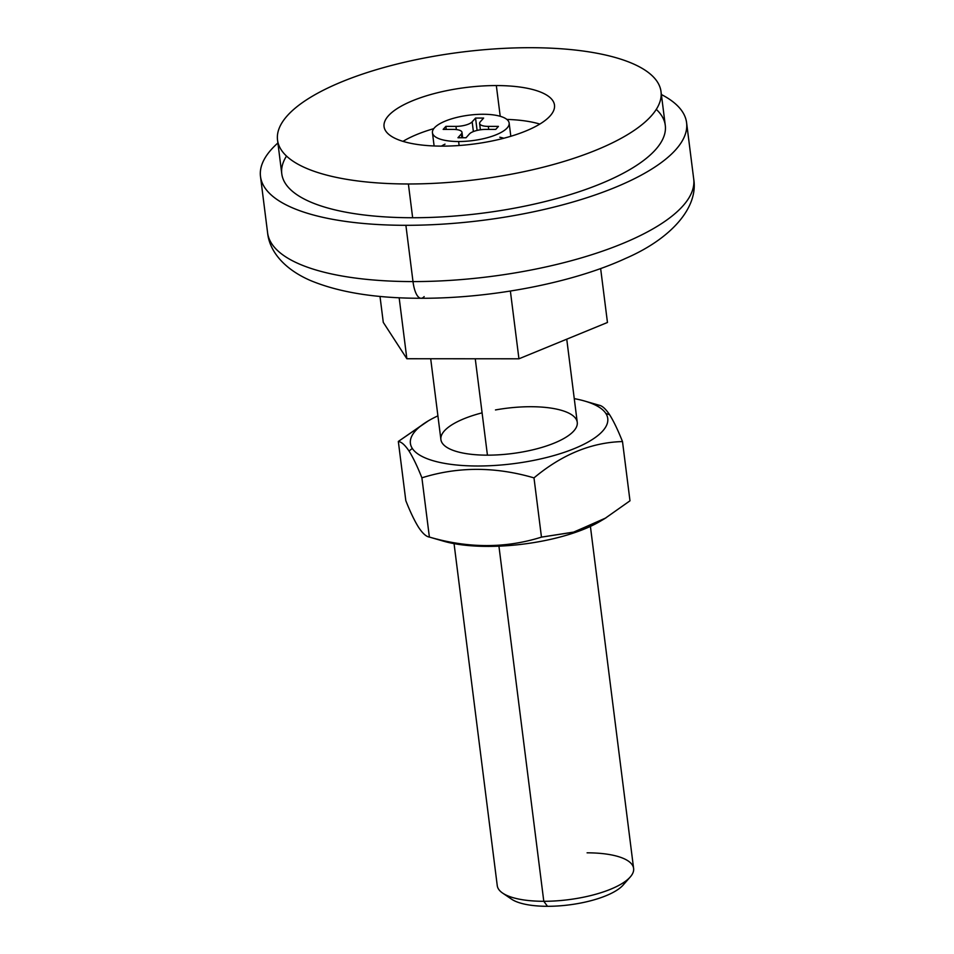 <?xml version="1.0" encoding="UTF-8"?>
<svg xmlns="http://www.w3.org/2000/svg" width="954" height="954" viewBox="0 0 954 954"><rect width="100%" height="100%" fill="white"/><g stroke="black" fill="none" stroke-linecap="round" stroke-linejoin="round"><path stroke-width="1.43" d="M607.459 322.476L600.638 268.539L607.459 322.476L518.94 358.799L607.459 322.476M510.378 291.053L518.94 358.799L406.857 358.74L383.281 322.369L380.002 296.408L383.281 322.369L406.857 358.74L399.154 297.755L406.857 358.74L518.94 358.799L510.378 291.053M488.329 126.393A12.879 4.281 172.8 0 1 479.6 123.46A12.879 4.281 172.8 0 1 480.256 121.85A12.879 4.281 -7.2 0 0 488.329 126.393L498.441 126.393L495.734 129.422L485.622 129.422A12.879 4.281 -7.2 0 0 469.428 133.954A12.879 4.281 172.8 0 1 485.622 129.422L495.734 129.422L498.441 126.393L488.329 126.393L488.71 129.422L488.329 126.393M473.387 131.569L472.158 121.838A12.879 4.281 172.8 0 1 455.976 126.381L456.37 129.577L455.976 126.381A12.879 4.281 -7.2 0 0 472.158 121.838L475.545 118.057L483.63 118.057L480.256 121.85L483.63 118.057L475.545 118.057L472.158 121.838L473.387 131.569M453.269 129.41A12.879 4.281 172.8 0 1 461.986 132.332A12.879 4.281 172.8 0 1 461.342 133.954L461.819 137.746L461.342 133.954A12.879 4.281 -7.2 0 0 453.269 129.41L443.157 129.398L445.864 126.369L455.976 126.381L445.864 126.369L443.157 129.398L453.269 129.41M458.624 141.526A38.649 12.843 -7.2 0 0 507.194 127.919A38.649 12.843 -7.2 0 0 482.974 114.265A38.649 12.843 -7.2 0 0 434.392 127.884A38.649 12.843 -7.2 0 0 458.624 141.526A38.649 12.843 172.8 0 1 432.448 132.749A38.649 12.843 172.8 0 1 482.974 114.265A38.649 12.843 172.8 0 1 509.15 123.054A38.649 12.843 172.8 0 1 458.624 141.526L459.124 145.509L458.624 141.526M469.428 133.954L466.041 137.746L457.956 137.746L461.342 133.954L457.956 137.746L466.041 137.746L469.428 133.954M539.821 124.08A85.896 28.537 -7.2 0 0 506.848 119.417A85.896 28.537 172.8 0 1 539.821 124.08M433.772 128.647A85.896 28.537 -7.2 0 0 402.993 141.359A85.896 28.537 172.8 0 1 433.772 128.647M499.813 137.233A38.649 12.843 172.8 0 1 503.784 138.247M441.416 146.129A38.649 12.843 172.8 0 1 445.017 144.149M496.33 85.562L500.218 116.293L496.33 85.562A85.896 28.537 172.8 0 1 550.16 115.887A85.896 28.537 172.8 0 1 442.215 146.129A85.896 28.537 -7.2 0 0 554.489 105.071A85.896 28.537 -7.2 0 0 496.33 85.562A85.896 28.537 -7.2 0 0 384.057 126.608A85.896 28.537 -7.2 0 0 442.215 146.129A85.896 28.537 172.8 0 1 388.385 115.804A85.896 28.537 172.8 0 1 496.33 85.562M408.384 183.979A193.268 64.192 -7.2 0 0 651.272 115.935A193.268 64.192 -7.2 0 0 530.162 47.7A193.268 64.192 -7.2 0 0 287.273 115.756A193.268 64.192 -7.2 0 0 408.384 183.979A193.268 64.192 172.8 0 1 277.531 140.059A193.268 64.192 172.8 0 1 530.162 47.7A193.268 64.192 172.8 0 1 661.015 91.62A193.268 64.192 172.8 0 1 408.384 183.979L412.653 217.739L408.384 183.979M277.531 140.059L281.788 173.831A193.268 64.192 -7.2 0 0 412.653 217.739A193.268 64.192 172.8 0 1 286.51 156.074M405.891 225.311A214.745 71.335 -7.2 0 0 636.592 177.599A214.745 71.335 -7.2 0 0 661.384 94.529A214.745 71.335 172.8 0 1 686.594 122.684A214.745 71.335 172.8 0 1 405.891 225.311A214.745 71.335 172.8 0 1 260.49 176.514A214.745 71.335 172.8 0 1 277.9 142.981A214.745 71.335 -7.2 0 0 405.891 225.311L412.999 281.585L405.891 225.311M656.292 109.364A193.268 64.192 172.8 0 1 608.378 180.473A193.268 64.192 172.8 0 1 412.653 217.739A193.268 64.192 -7.2 0 0 665.284 125.379L661.015 91.62M424.16 296.611A25.77 8.669 -90 0 1 421.096 298.268C375.912 298.316 339.064 292.401 310.539 280.548C284.781 269.433 269.445 251.701 267.597 232.788A214.745 71.335 -7.2 0 0 412.999 281.585A214.745 71.335 172.8 0 1 267.597 232.788L260.49 176.514M446.245 129.398L445.864 126.369L446.245 129.398M421.096 298.268A25.77 8.669 -90 0 1 412.999 281.585A25.77 8.669 90 0 0 421.096 298.268C491.382 298.483 572.758 282.861 625.633 258.403C671.044 238.786 698.59 207.543 693.701 178.958A214.745 71.335 172.8 0 1 412.999 281.585A214.745 71.335 -7.2 0 0 693.701 178.958L686.594 122.684M454.056 543.625L497.261 885.67A68.724 22.824 -7.2 0 0 543.792 901.291L498.93 546.153L543.792 901.291A68.724 22.824 172.8 0 1 502.639 893.099L511.499 899.133A60.126 19.974 -7.2 0 0 547.513 906.3L543.792 901.291L547.513 906.3A60.126 19.974 172.8 0 1 508.148 895.973M487.434 455.165L475.259 358.776L487.434 455.165M625.633 881.138A60.126 19.974 172.8 0 1 547.513 906.3A60.126 19.974 -7.2 0 0 623.165 885.026L630.26 876.976A68.724 22.824 172.8 0 1 543.792 901.291A68.724 22.824 -7.2 0 0 633.611 868.45L590.407 526.405M477.107 130.424L475.545 118.057L477.107 130.424M587.092 852.828A68.724 22.824 172.8 0 1 630.26 876.976M629.986 500.802L622.497 441.571L629.986 500.802L604.764 518.594L573.354 532.225L541.467 537.126C505.644 548.419 468.283 548.395 429.383 537.066C426.235 536.649 422.67 533.453 418.687 527.49C414.644 521.063 410.351 512.131 405.82 500.695C410.351 512.131 414.644 521.063 418.687 527.49C422.67 533.453 426.235 536.649 429.383 537.066C468.283 548.395 505.644 548.419 541.467 537.126L533.99 477.882C495.305 466.554 457.944 466.53 421.895 477.823L429.383 537.066L421.895 477.823C417.363 466.387 413.07 457.455 409.027 451.027L412.307 448.428A99.454 33.032 -7.2 0 0 528.778 461.331A99.454 33.032 -7.2 0 0 605.85 413.452A99.454 33.032 -7.2 0 0 574.26 398.629A99.454 33.032 172.8 0 1 584.742 401.074A99.454 33.032 172.8 0 1 605.85 413.452L609.63 414.763C613.66 421.179 617.953 430.111 622.497 441.571C591.492 442.382 561.989 454.486 533.99 477.882L541.467 537.126L573.974 532.046L605.933 517.903M598.933 405.2C602.069 405.605 605.635 408.801 609.63 414.763C605.635 408.801 602.069 405.605 598.933 405.2M437.91 415.861A99.454 33.032 -7.2 0 0 412.307 448.428A99.454 33.032 172.8 0 1 428.358 420.821A99.454 33.032 172.8 0 1 437.91 415.861M430.695 358.752L440.903 439.555A68.724 22.824 -7.2 0 0 522.685 451.934A68.724 22.824 -7.2 0 0 577.253 422.324A68.724 22.824 -7.2 0 0 495.472 409.946A68.724 22.824 172.8 0 1 575.942 418.854A68.724 22.824 172.8 0 1 522.685 451.934A68.724 22.824 172.8 0 1 443.968 445.124A68.724 22.824 172.8 0 1 482.08 412.855M428.358 420.821L398.331 441.452C401.479 441.881 405.045 445.065 409.027 451.027C405.045 445.065 401.479 441.881 398.331 441.452L405.82 500.695L398.331 441.452L426.343 422.062M601.998 520.192A99.454 33.032 172.8 0 1 437.719 539.248M605.85 413.452A99.454 33.032 172.8 0 1 528.778 461.331A99.454 33.032 172.8 0 1 412.307 448.428L409.027 451.027C413.07 457.455 417.363 466.387 421.895 477.823C457.944 466.53 495.305 466.554 533.99 477.882C561.989 454.486 591.492 442.382 622.497 441.571C617.953 430.111 613.66 421.179 609.63 414.763L605.85 413.452M429.383 537.066L443.562 541.192A99.454 33.032 -7.2 0 0 599.947 521.433L604.764 518.594M479.6 123.46L480.399 129.804M461.986 132.332L462.678 137.746M434.118 145.962L432.448 132.749M510.819 136.279L509.15 123.054M577.253 422.324L566.748 339.183M584.742 401.074L599.517 405.343"/></g></svg>
